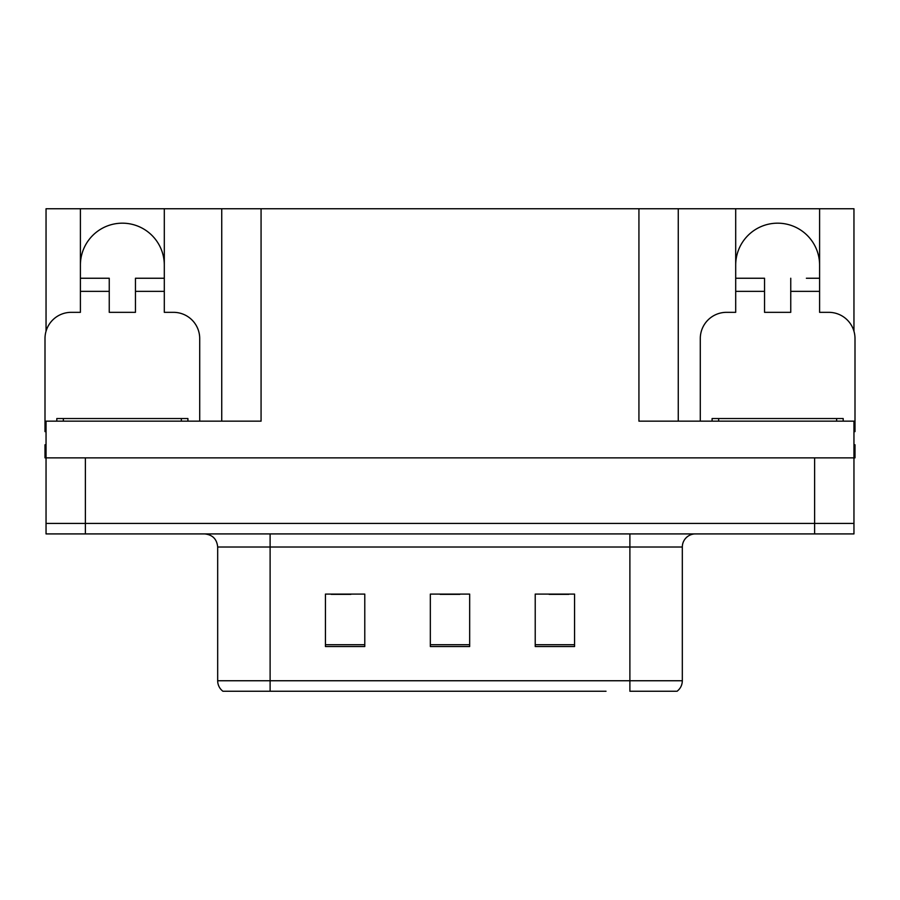 <?xml version="1.0" encoding="UTF-8"?>
<svg xmlns="http://www.w3.org/2000/svg" width="900" height="900" viewBox="0 0 900 900"><rect width="100%" height="100%" fill="white"/><g stroke="black" fill="none" stroke-linecap="round" stroke-linejoin="round"><path stroke-width="1.35" d="M80.404 265.129A41.951 41.951 0 0 1 122.355 223.178A41.951 41.951 0 0 1 164.306 265.129M46.046 431.662A26.224 26.224 0 0 0 45 431.64L45 338.558A26.224 26.224 0 0 1 71.224 312.334L80.404 312.334L80.404 291.353L109.249 291.353L109.249 312.334L135.461 312.334L135.461 291.353L164.306 291.353L164.306 208.755L638.933 208.755L638.933 421.155L853.954 421.155L853.954 457.864L46.046 457.864L46.046 523.418L85.388 523.418L46.046 523.418L46.046 533.914L85.388 533.914L85.388 523.418L814.613 523.418L85.388 523.418L85.388 457.864M46.046 444.757L45 444.757L45 457.864L46.046 457.864L46.046 421.155L261.067 421.155L261.067 208.755M109.249 291.353L109.249 278.246L80.404 278.246L80.404 208.755L46.046 208.755L46.046 331.211M85.388 533.914L853.954 533.914L853.954 523.418L814.613 523.418L853.954 523.418L853.954 457.864L855 457.864L855 444.757L853.954 444.757M700.29 421.155L700.29 338.558A26.224 26.224 0 0 1 726.514 312.334L735.694 312.334L735.694 291.353L764.539 291.353L764.539 312.334L790.751 312.334L790.751 291.353L819.596 291.353L819.596 208.755L853.954 208.755L853.954 331.211M221.737 208.755L221.737 421.155M638.933 208.755L678.262 208.755L678.262 421.155M678.262 208.755L735.694 208.755L735.694 291.353M819.596 208.755L735.694 208.755M80.404 208.755L164.306 208.755M819.596 265.129A41.951 41.951 0 0 0 777.645 223.178A41.951 41.951 0 0 0 735.694 265.129M676.361 691.245L629.887 691.245L629.887 680.749L682.324 680.749L682.324 547.02A13.106 13.106 0 0 1 695.441 533.914M606.026 691.245L222.919 691.245A13.106 13.106 0 0 1 217.676 680.749L217.676 547.02C216.9 539.055 212.524 534.69 204.559 533.914M574.56 646.538L574.56 594.09L535.219 594.09L535.219 646.538L574.56 646.538M364.781 646.538L364.781 594.09L325.44 594.09L325.44 646.538L364.781 646.538M469.665 646.538L469.665 594.09L430.335 594.09L430.335 646.538L469.665 646.538M629.887 691.245L671.839 691.245M217.676 680.749L270.113 680.749L270.113 691.245L252.653 691.245M331.211 594.36L350.876 594.36M549.124 594.36L568.789 594.36M440.168 594.36L459.832 594.36M164.306 291.353L164.306 312.334L173.486 312.334A26.224 26.224 0 0 1 199.71 338.558L199.71 421.155M164.306 278.246L135.461 278.246L135.461 291.353M80.404 278.246L80.404 291.353M764.539 291.353L764.539 278.246L735.694 278.246M819.596 291.353L819.596 312.334L828.776 312.334A26.224 26.224 0 0 1 855 338.558L855 431.64A26.224 26.224 0 0 0 853.954 431.662M819.596 278.246L806.377 278.246M790.751 278.246L790.751 291.353M748.913 278.246L764.539 278.246M56.801 421.155L56.801 418.534L187.909 418.534L187.909 421.155M712.091 421.155L712.091 418.534L843.199 418.534L843.199 421.155M814.613 457.864L814.613 533.914M629.887 533.914L629.887 547.02L217.676 547.02M682.324 547.02L629.887 547.02L629.887 680.749L270.113 680.749L270.113 533.914M469.665 644.715L430.335 644.715M364.781 644.715L325.44 644.715M574.56 644.715L535.219 644.715M181.35 418.534L181.35 421.155M63.36 418.534L63.36 421.155M836.64 418.534L836.64 421.155M718.65 418.534L718.65 421.155M677.081 691.245C680.479 688.567 682.222 685.069 682.324 680.749"/></g></svg>
